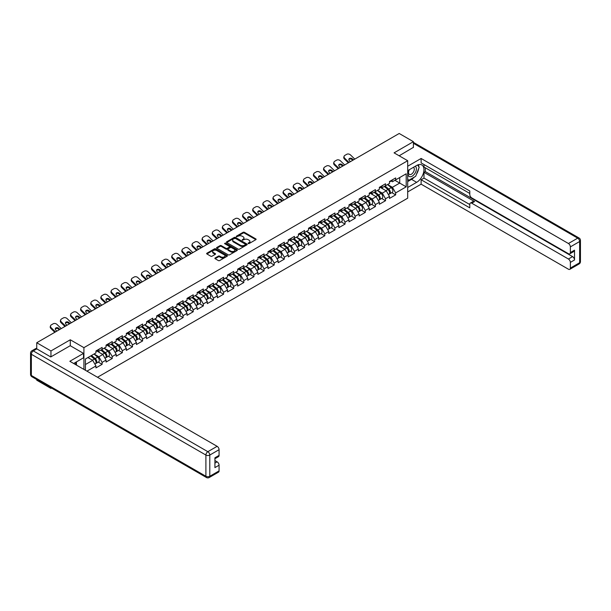 <?xml version="1.0" encoding="UTF-8"?>
<svg xmlns="http://www.w3.org/2000/svg" width="611" height="611" viewBox="0 0 611 611"><rect width="100%" height="100%" fill="white"/><g stroke="black" fill="none" stroke-linecap="round" stroke-linejoin="round"><path stroke-width="0.92" d="M248.188 243.575L249.082 243.575L255.849 239.665A0.901 0.519 0 0 0 255.849 238.932L244.385 232.31A0.901 0.519 0 0 0 243.109 232.31L236.342 236.22L236.342 236.732L238.114 236.228A2.879 1.665 0 0 1 242.185 236.228L243.147 236.778A2.879 1.665 0 0 1 243.988 237.962A2.879 1.665 0 0 1 243.147 239.138L242.269 240.154L244.033 239.649A2.879 1.665 0 0 1 248.112 239.649L249.067 240.199A2.879 1.665 0 0 1 249.914 241.376A2.879 1.665 0 0 1 249.067 242.552L248.188 243.575L248.188 243.063M215.148 257.979A0.901 0.519 0 0 0 215.148 258.713L218.371 260.569A0.901 0.519 0 0 0 219.639 260.569L227.155 256.23A0.901 0.519 0 0 0 227.155 255.497L215.691 248.876A0.901 0.519 0 0 0 214.423 248.876L206.908 253.221A0.901 0.519 0 0 0 206.908 253.955L210.787 256.2A0.901 0.519 0 0 0 212.063 256.2L215.278 254.336A0.901 0.519 0 0 0 215.278 253.603L213.354 252.488A2.406 1.39 0 0 1 212.651 251.511A2.406 1.39 0 0 1 214.133 250.22A2.406 1.39 0 0 1 216.76 250.525L224.306 254.879A2.406 1.39 0 0 1 225.016 255.864A2.406 1.39 0 0 1 223.527 257.147A2.406 1.39 0 0 1 220.899 256.849L219.639 256.124A0.901 0.519 0 0 0 218.371 256.124L215.148 257.979L215.148 258.713L218.371 256.872L218.371 256.124M70.288 339.785L50.95 350.951L36.744 342.74L399.197 133.481L413.403 141.683L394.072 152.849L407.697 160.716L83.913 347.651L70.288 339.785L70.288 345.742M238.175 249.135A0.901 0.519 0 0 0 239.451 249.135L246.966 244.797A0.901 0.519 0 0 0 246.966 244.064L235.502 237.442A0.901 0.519 0 0 0 234.227 237.442L226.712 241.78A0.901 0.519 0 0 0 226.712 242.521L238.175 249.135M224.764 243.713L237.053 250.525L229.545 254.856A0.901 0.519 0 0 1 228.27 254.856L216.806 248.234L216.806 247.501A0.901 0.519 0 0 0 216.806 248.234M216.806 247.501L220.021 245.645A0.901 0.519 0 0 1 221.297 245.645L225.948 248.326A0.901 0.519 0 0 0 227.223 248.326L229.354 247.096A0.901 0.519 0 0 0 229.354 246.363L224.512 243.568L225.406 243.048L237.06 249.777A0.901 0.519 0 0 1 237.06 250.518L237.06 249.777M83.913 369.418L83.913 347.651M97.508 377.262L407.697 198.178L407.697 160.716M98.264 362.117L102.113 364.339L102.113 362.392L98.867 356.771L94.071 353.998M102.113 364.339L95.95 367.898L95.95 365.951L86.93 371.16M85.41 370.281L85.41 359.001L95.95 352.914L95.95 350.966L102.113 347.407L102.113 349.355L106.07 347.071L106.07 345.123L112.233 341.564L112.233 343.512L116.197 341.228L116.197 339.281L122.36 335.722L122.36 337.669L126.317 335.386L126.317 333.438L132.48 329.879L132.48 331.826L136.436 329.535L136.436 327.588L142.6 324.029L142.6 325.976L146.564 323.693L146.564 321.745L152.727 318.186L152.727 320.133L156.683 317.85L156.683 315.902L162.847 312.343L162.847 314.291L166.803 312.007L166.803 310.06L172.966 306.501L172.966 308.448L176.93 306.164L176.93 304.217L183.094 300.658L183.094 302.605L187.05 300.322L187.05 298.367L193.213 294.815L193.213 296.763L197.17 294.471L197.17 292.524L203.333 288.965L203.333 290.912L207.297 288.629L207.297 286.681L213.46 283.122L213.46 285.07L217.417 282.786L217.417 280.839L223.58 277.279L223.58 279.227L227.536 276.943L227.536 274.996L233.7 271.437L233.7 273.384L237.664 271.101L237.664 269.153A3.024 1.749 60 0 1 237.664 269.252M239.329 268.687L240.581 269.413L243.827 267.542L243.827 265.594L237.664 269.153M243.827 267.542L247.783 265.25L247.783 263.303A3.024 1.749 60 0 1 247.783 263.41M249.448 262.845L250.701 263.57L253.947 261.699L253.947 259.744L247.783 263.303M253.947 261.699L257.903 259.408L257.903 257.46L264.067 253.901L264.067 255.849L268.03 253.565L268.03 251.617L274.194 248.058L274.194 250.006L278.15 247.722L278.15 245.775L284.314 242.216L284.314 244.163L288.27 241.88L288.27 239.932L294.433 236.373L294.433 238.321L298.397 236.037L298.397 234.089L304.561 230.53L304.561 232.478L308.517 230.187L308.517 228.239L314.68 224.68L314.68 226.628L318.637 224.344L318.637 222.396L324.8 218.837L324.8 220.785L328.764 218.501L328.764 216.554L334.927 212.995L334.927 214.942L338.884 212.659L338.884 210.711L345.047 207.152L345.047 209.099L349.003 206.816L349.003 204.868L355.167 201.309L355.167 203.257L359.131 200.973L359.131 199.026L365.294 195.467L365.294 197.414L369.25 195.123L369.25 193.175L375.414 189.616L375.414 191.564L379.37 189.28L379.37 187.333L385.533 183.774L385.533 185.721L389.497 183.437L389.497 181.49L395.661 177.931L395.661 179.878L406.2 173.791L406.2 186.829L395.661 192.916L392.415 187.294L387.611 184.522M391.811 192.641L395.661 194.863L395.661 192.916M395.661 194.863L389.497 198.422L389.497 196.475L385.533 198.758L382.295 193.137L377.491 190.365M381.684 198.483L385.533 200.706L385.533 198.758M385.533 200.706L379.37 204.265L379.37 202.317L375.414 204.601L372.168 198.987L367.371 196.215M371.564 204.326L375.414 206.549L375.414 204.601M375.414 206.549L369.25 210.108L369.25 208.16L365.294 210.451L362.048 204.83L357.244 202.058M361.445 210.176L365.294 212.399L365.294 210.451M365.294 212.399L359.131 215.958L359.131 214.01L355.167 216.294L351.928 210.673L347.124 207.9M351.317 216.019L355.167 218.242L355.167 216.294M355.167 218.242L349.003 221.801L349.003 219.853L345.047 222.137L341.801 216.515L337.005 213.743M341.198 221.862L345.047 224.084L345.047 222.137M345.047 224.084L338.884 227.643L338.884 225.696L334.927 227.979L331.681 222.358L326.877 219.586M331.078 227.704L334.927 229.927L334.927 227.979M334.927 229.927L328.764 233.486L328.764 231.538L324.8 233.822L321.562 228.209L316.758 225.436M320.951 233.547L324.8 235.77L324.8 233.822M324.8 235.77L318.637 239.329L318.637 237.381L314.68 239.665L311.434 234.051L306.638 231.279M310.831 239.39L314.68 241.612L314.68 239.665M314.68 241.612L308.517 245.171L308.517 243.224L304.561 245.515L301.315 239.894L296.511 237.121M300.711 245.24L304.561 247.463L304.561 245.515M304.561 247.463L298.397 251.022L298.397 249.074L294.433 251.358L291.195 245.737L286.391 242.964M290.584 251.083L294.433 253.305L294.433 251.358M294.433 253.305L288.27 256.864L288.27 254.917L284.314 257.2L281.068 251.579L276.271 248.807M280.464 256.925L284.314 259.148L284.314 257.2M284.314 259.148L278.15 262.707L278.15 260.76L274.194 263.043L270.948 257.422L266.144 254.65M270.345 262.768L274.194 264.991L274.194 263.043M274.194 264.991L268.03 268.55L268.03 266.602L264.067 268.886L260.828 263.272L256.024 260.5M260.217 268.611L264.067 270.833L264.067 268.886M264.067 270.833L257.903 274.392L257.903 272.445L253.947 274.729L250.701 269.115L245.905 266.343M250.098 274.461L253.947 276.684L253.947 274.729M253.947 276.684L247.783 280.243L247.783 278.288L243.827 280.579L240.581 274.958L235.777 272.185M239.978 280.304L243.827 282.526L243.827 280.579M243.827 282.526L237.664 286.085L237.664 284.138L233.7 286.422L230.462 280.8L225.658 278.028M229.851 286.147L233.7 288.369L233.7 286.422M233.7 288.369L227.536 291.928L227.536 289.981L223.58 292.264L220.334 286.643L215.538 283.871M219.731 291.989L223.58 294.212L223.58 292.264M223.58 294.212L217.417 297.771L217.417 295.823L213.46 298.107L210.215 292.486L205.411 289.713M209.611 297.832L213.46 300.054L213.46 298.107M213.46 300.054L207.297 303.614L207.297 301.666L203.333 303.95L200.095 298.336L195.291 295.564M199.484 303.675L203.333 305.897L203.333 303.95M203.333 305.897L197.17 309.456L197.17 307.509L193.213 309.8L189.968 304.179L185.171 301.406M189.364 309.525L193.213 311.747L193.213 309.8M193.213 311.747L187.05 315.307L187.05 313.351L183.094 315.643L179.848 310.021L175.044 307.249M179.244 315.368L183.094 317.59L183.094 315.643M183.094 317.59L176.93 321.149L176.93 319.202L172.966 321.485L169.728 315.864L164.924 313.092M169.117 321.21L172.966 323.433L172.966 321.485M172.966 323.433L166.803 326.992L166.803 325.044L162.847 327.328L159.601 321.707L154.804 318.934M158.997 327.053L162.847 329.276L162.847 327.328M162.847 329.276L156.683 332.835L156.683 330.887L152.727 333.171L149.481 327.549L144.677 324.777M148.878 332.896L152.727 335.118L152.727 333.171M152.727 335.118L146.564 338.677L146.564 336.73L142.6 339.013L139.361 333.4L134.557 330.627M138.75 338.738L142.6 340.961L142.6 339.013M142.6 340.961L136.436 344.52L136.436 342.572L132.48 344.864L129.234 339.242L124.438 336.47M128.631 344.589L132.48 346.811L132.48 344.864M132.48 346.811L126.317 350.37L126.317 348.423L122.36 350.706L119.114 345.085L114.31 342.313M118.511 350.431L122.36 352.654L122.36 350.706M122.36 352.654L116.197 356.213L116.197 354.265L112.233 356.549L108.995 350.928L104.191 348.155M108.384 356.274L112.233 358.497L112.233 356.549M112.233 358.497L106.07 362.056L106.07 360.108L102.113 362.392M97.615 350.508L98.867 351.226L102.113 349.355M98.867 356.771L102.831 354.487L96.775 350.989M106.07 360.108L102.831 354.487M107.735 344.657L108.995 345.383L112.233 343.512M108.995 350.928L112.951 348.644L106.894 345.146M116.197 354.265L112.951 348.644M117.862 338.815L119.114 339.54L122.36 337.669M119.114 345.085L123.071 342.802L117.014 339.304M126.317 348.423L123.071 342.802M127.982 332.972L129.234 333.698L132.48 331.826M129.234 339.242L133.198 336.959L127.141 333.461M136.436 342.572L133.198 336.959M138.101 327.129L139.361 327.855L142.6 325.976M139.361 333.4L143.318 331.109L137.261 327.618M146.564 336.73L143.318 331.109M148.229 321.287L149.481 322.012L152.727 320.133M149.481 327.549L153.437 325.266L147.381 321.768M156.683 330.887L153.437 325.266M158.348 315.444L159.601 316.162L162.847 314.291M159.601 321.707L163.565 319.423L157.508 315.925M166.803 325.044L163.565 319.423M168.468 309.594L169.728 310.319L172.966 308.448M169.728 315.864L173.684 313.58L167.628 310.083M176.93 319.202L173.684 313.58M178.595 303.751L179.848 304.477L183.094 302.605M179.848 310.021L183.804 307.738L177.748 304.24M187.05 313.351L183.804 307.738M188.715 297.908L189.968 298.634L193.213 296.763M189.968 304.179L193.931 301.895L187.875 298.397M197.17 307.509L193.931 301.895M198.835 292.066L200.095 292.791L203.333 290.912M200.095 298.336L204.051 296.045L197.995 292.554M207.297 301.666L204.051 296.045M208.962 286.223L210.215 286.941L213.46 285.07M210.215 292.486L214.171 290.202L208.114 286.704M217.417 295.823L214.171 290.202M219.082 280.373L220.334 281.098L223.58 279.227M220.334 286.643L224.298 284.359L218.242 280.861M227.536 289.981L224.298 284.359M229.201 274.53L230.462 275.255L233.7 273.384M230.462 280.8L234.418 278.517L228.361 275.019M237.664 284.138L234.418 278.517M240.581 274.958L244.537 272.674L238.481 269.176M247.783 278.288L244.537 272.674M250.701 269.115L254.665 266.831L248.608 263.333M257.903 272.445L254.665 266.831M259.568 257.002L260.828 257.727L264.067 255.849M260.828 263.272L264.784 260.981L258.728 257.491M268.03 266.602L264.784 260.981M269.695 251.159L270.948 251.877L274.194 250.006M270.948 257.422L274.904 255.138L268.848 251.64M278.15 260.76L274.904 255.138M279.815 245.309L281.068 246.034L284.314 244.163M281.068 251.579L285.031 249.296L278.975 245.798M288.27 254.917L285.031 249.296M289.935 239.466L291.195 240.192L294.433 238.321M291.195 245.737L295.151 243.453L289.095 239.955M298.397 249.074L295.151 243.453M300.062 233.623L301.315 234.349L304.561 232.478M301.315 239.894L305.271 237.61L299.214 234.112M308.517 243.224L305.271 237.61M310.182 227.781L311.434 228.506L314.68 226.628M311.434 234.051L315.398 231.76L309.342 228.27M318.637 237.381L315.398 231.76M320.301 221.938L321.562 222.664L324.8 220.785M321.562 228.209L325.518 225.917L319.461 222.427M328.764 231.538L325.518 225.917M330.429 216.095L331.681 216.813L334.927 214.942M331.681 222.358L335.638 220.075L329.581 216.577M338.884 225.696L335.638 220.075M340.548 210.245L341.801 210.971L345.047 209.099M341.801 216.515L345.765 214.232L339.708 210.734M349.003 219.853L345.765 214.232M350.668 204.402L351.928 205.128L355.167 203.257M351.928 210.673L355.885 208.389L349.828 204.891M359.131 214.01L355.885 208.389M360.796 198.56L362.048 199.285L365.294 197.414M362.048 204.83L366.004 202.547L359.948 199.049M369.25 208.16L366.004 202.547M370.915 192.717L372.168 193.443L375.414 191.564M372.168 198.987L376.132 196.696L370.075 193.206M379.37 202.317L376.132 196.696M381.035 186.874L382.295 187.6L385.533 185.721M382.295 193.137L386.251 190.853L380.195 187.356M389.497 196.475L386.251 190.853M391.162 181.032L392.415 181.75L395.661 179.878M392.415 187.294L399.716 183.079L399.716 177.541L406.2 173.791M394.912 180.314L406.2 186.829M413.403 147.572L413.403 141.683M50.95 387.733L50.95 388.413L36.744 380.202L36.744 379.523M50.95 350.951L50.95 356.832M36.744 342.74L36.744 348.85M50.95 388.413L51.538 388.069M85.41 364.546L92.704 360.33L87.908 357.557M95.95 365.951L92.704 360.33M248.44 243.667L249.067 243.3A2.879 1.665 0 0 0 249.914 242.124L249.914 241.376M243.988 237.962L243.988 238.71A2.879 1.665 0 0 1 243.147 239.886L242.521 240.245M255.849 238.932L255.849 239.665L244.385 233.066A0.901 0.519 0 0 0 243.109 233.066L236.594 236.824M246.951 244.805L235.502 238.191A0.901 0.519 0 0 0 234.227 238.191L226.727 242.521L226.712 241.78M245.37 244.69L245.37 244.171L235.311 238.359L233.494 238.893A2.879 1.665 0 0 0 232.654 240.07A2.879 1.665 0 0 0 233.494 241.246L240.375 245.217A2.879 1.665 0 0 0 244.446 245.217L245.37 244.69L245.37 245.439L245.561 244.431M232.654 240.07L232.654 240.818A2.879 1.665 0 0 0 233.494 242.002L233.494 241.246M245.37 245.439L244.446 245.966A2.879 1.665 0 0 1 240.375 245.966L233.494 242.002M216.821 248.242L220.021 246.393L220.021 245.645M229.621 246.729L229.621 247.478A0.901 0.519 0 0 1 229.354 247.845L227.223 249.074A0.901 0.519 0 0 1 225.948 249.074L221.297 246.393A0.901 0.519 0 0 0 220.021 246.393M230.775 251.113A2.406 1.39 0 0 0 233.394 251.411A2.406 1.39 0 0 0 234.884 250.128A2.406 1.39 0 0 0 234.181 249.143L231.523 247.608A0.901 0.519 0 0 0 230.248 247.608L228.117 248.845A0.901 0.519 0 0 0 228.117 249.578L230.775 251.113L230.775 251.862A2.406 1.39 0 0 0 233.394 252.16A2.406 1.39 0 0 0 234.884 250.877L234.884 250.128M227.85 249.212L227.85 249.96A0.901 0.519 0 0 0 228.117 250.327L228.117 249.578M230.775 251.862L228.117 250.327M225.016 255.864L225.016 256.612A2.406 1.39 0 0 1 223.527 257.903A2.406 1.39 0 0 1 220.899 257.598L219.639 256.872A0.901 0.519 0 0 0 218.371 256.872M212.651 251.511L212.651 252.259A2.406 1.39 0 0 0 213.354 253.244L213.354 252.488M215.278 253.603L215.278 254.336L213.354 253.244M227.155 255.497L227.155 256.23L215.691 249.632A0.901 0.519 0 0 0 214.423 249.632L206.915 253.962L206.908 253.221M388.726 190.113L388.268 189.845M389.306 193.97A3.024 1.749 -120 0 0 389.742 193.832A3.024 1.749 -120 0 0 390.292 191.717A3.024 1.749 -120 0 0 388.711 189.082L385.06 185.996M389.742 193.832L392.239 192.389A3.024 1.749 -120 0 0 392.789 190.273A3.024 1.749 -120 0 0 391.208 187.638L387.557 184.56M384.357 186.408L388.52 189.922A1.833 1.062 60 0 1 389.513 192.182M388.413 194.604L388.963 194.283A3.024 1.749 -120 0 0 389.513 192.167A3.024 1.749 -120 0 0 387.932 189.532L384.281 186.447M383.227 189.112L380.76 187.035M348.354 162.832L344.489 159.066A2.75 2.016 -160.3 0 1 343.84 157.012L344.115 156.248A2.75 2.016 19.7 0 0 344.764 158.302L349.018 162.45M352.738 160.303L352.119 159.708A2.108 1.55 19.7 0 0 349.217 159.196A2.108 1.55 19.7 0 0 348.85 159.502M354.792 159.12L350.538 154.973A2.75 2.016 19.7 0 0 346.75 154.3L344.871 155.385A2.75 2.016 19.7 0 0 344.115 156.248M353.402 159.922L352.394 158.944A2.108 1.55 -160.3 0 0 349.492 158.432A2.108 1.55 -160.3 0 0 348.919 159.089A2.108 1.55 -160.3 0 0 349.408 160.67L350.416 161.648M390.307 181.024A3.024 1.749 60 0 1 389.742 181.849A3.024 1.749 60 0 1 389.497 181.948M392.804 179.581A3.024 1.749 60 0 1 392.239 180.405L389.742 181.849M409.042 169.866A5.965 3.445 120 0 0 408.896 176.274A5.965 3.445 120 0 0 414.281 174.318A5.965 3.445 120 0 0 415.304 166.253M409.378 169.675A4.086 2.36 120 0 0 409.362 174.41A4.086 2.36 120 0 0 412.845 172.928A4.086 2.36 120 0 0 413.448 167.338A4.086 2.36 120 0 0 413.433 167.33M417.58 165.008L419.177 167.277L415.679 176.304L408.667 180.344L407.697 178.962M407.697 179.787L408.667 180.344M75.206 362.606L76.711 365.256M407.697 170.645L416.649 165.474A10.326 5.957 120 0 1 421.811 164.962A10.326 5.957 120 0 1 423.392 173.234A10.326 5.957 120 0 1 416.649 182.33L407.697 187.501M407.697 191.923L421.124 184.171L421.124 179.749L469.79 207.847L469.79 204.326A2.75 1.589 -120 0 1 470.363 203.066A2.75 1.589 -120 0 1 471.738 203.196L568.421 259.018L572.568 256.62A2.75 1.589 60 0 1 574.516 259.988L574.516 250.174A2.75 1.589 60 0 1 573.95 251.434L569.796 253.832A2.75 1.589 -120 0 0 570.369 252.572L570.369 246.882A2.75 1.589 -120 0 0 568.421 243.506L577.701 238.153L413.403 143.295M425.279 167.758L425.279 171.584L423.981 172.333L423.981 178.099L421.124 179.749M423.981 164.542L423.981 167.009L469.79 193.458M569.796 253.832A2.75 1.589 -120 0 1 568.421 253.695L471.738 197.88A2.75 1.589 -120 0 1 469.79 194.504L469.79 190.983L421.124 162.893L421.124 158.47L568.421 243.506M407.697 166.223L421.124 158.47M421.124 184.171L568.421 269.207A2.75 1.589 -120 0 0 569.796 269.344A2.75 1.589 -120 0 0 570.369 268.084L570.369 262.386A2.75 1.589 -120 0 0 568.421 259.018M413.403 147.343L399.166 155.79M423.981 172.333L474.594 201.554L471.738 203.196M425.279 171.584L572.568 256.62M423.981 178.099L469.79 204.548M470.363 203.066L473.22 201.416A2.75 1.589 60 0 1 474.594 201.554M407.697 181.582L411.524 179.374A10.326 5.957 120 0 0 414.388 177.045M416.435 174.349A10.326 5.957 120 0 0 418.657 168.621M418.825 166.772A10.326 5.957 120 0 0 418.566 164.665M407.697 180.382L408.217 180.085M36.805 348.889L33.3 350.913A2.75 1.589 -120 0 0 31.925 350.775L35.43 348.751A2.75 1.589 60 0 1 36.805 348.889L50.759 356.939L70.227 345.704L83.524 353.379L83.524 357.802L74.313 363.125A10.326 5.957 120 0 0 73.687 363.514M83.524 353.379L69.837 361.284L217.126 446.328A2.75 1.589 60 0 1 219.074 449.696L219.074 455.394A2.75 1.589 60 0 1 218.501 456.654L214.919 458.716M76.451 364.37L76.451 361.888M214.919 463.107L217.126 461.832A2.75 1.589 60 0 1 219.074 465.208L219.074 470.898A2.75 1.589 60 0 1 218.501 472.158L209.222 477.519A2.75 1.589 -120 0 0 209.794 476.259L219.074 470.898M219.074 455.394L214.919 457.792L214.919 467.606L219.074 465.208M217.126 461.832L214.919 460.564M378.599 195.955L378.148 195.696M379.179 199.812A3.024 1.749 -120 0 0 379.622 199.675A3.024 1.749 -120 0 0 380.164 197.559A3.024 1.749 -120 0 0 378.591 194.924L374.94 191.846M379.622 199.675L382.119 198.239A3.024 1.749 -120 0 0 382.662 196.123A3.024 1.749 -120 0 0 381.088 193.481L377.438 190.403M374.23 192.251L378.4 195.764A1.833 1.062 60 0 1 379.393 198.025M378.293 200.446L378.843 200.125A3.024 1.749 -120 0 0 379.385 198.01A3.024 1.749 -120 0 0 377.812 195.375L374.161 192.289M373.107 194.955L370.64 192.877M368.479 201.798L368.021 201.538M369.059 205.655A3.024 1.749 -120 0 0 369.502 205.525A3.024 1.749 -120 0 0 370.045 203.41A3.024 1.749 -120 0 0 368.464 200.767L364.813 197.689M369.502 205.525L372 204.082A3.024 1.749 -120 0 0 372.542 201.966A3.024 1.749 -120 0 0 370.961 199.323L367.31 196.246M364.11 198.094L368.28 201.607A1.833 1.062 60 0 1 369.265 203.868M368.166 206.289L368.723 205.968A3.024 1.749 -120 0 0 369.265 203.853A3.024 1.749 -120 0 0 367.685 201.218L364.034 198.14M362.98 200.798L360.521 198.72M358.359 207.641L357.901 207.381M358.94 211.505A3.024 1.749 -120 0 0 359.375 211.368A3.024 1.749 -120 0 0 359.925 209.252A3.024 1.749 -120 0 0 358.344 206.61L354.693 203.532M359.375 211.368L361.872 209.924A3.024 1.749 -120 0 0 362.422 207.809A3.024 1.749 -120 0 0 360.841 205.166L357.191 202.088M353.99 203.937L358.153 207.45A1.833 1.062 60 0 1 359.146 209.71M358.046 212.132L358.596 211.818A3.024 1.749 -120 0 0 359.146 209.703A3.024 1.749 -120 0 0 357.565 207.06L353.914 203.982M352.86 206.64L350.393 204.563M348.232 213.483L347.781 213.224M348.812 217.348A3.024 1.749 -120 0 0 349.255 217.21A3.024 1.749 -120 0 0 349.798 215.095A3.024 1.749 -120 0 0 348.224 212.452L344.573 209.374M349.255 217.21L351.753 215.767A3.024 1.749 -120 0 0 352.295 213.651A3.024 1.749 -120 0 0 350.722 211.016L347.071 207.931M343.863 209.779L348.033 213.292A1.833 1.062 60 0 1 349.026 215.553M347.926 217.974L348.476 217.661A3.024 1.749 -120 0 0 349.018 215.546A3.024 1.749 -120 0 0 347.445 212.903L343.794 209.825M342.74 212.483L340.274 210.405M338.112 219.334L337.654 219.066M338.693 223.191A3.024 1.749 -120 0 0 339.136 223.053A3.024 1.749 -120 0 0 339.678 220.938A3.024 1.749 -120 0 0 338.097 218.303L334.446 215.217M339.136 223.053L341.633 221.61A3.024 1.749 -120 0 0 342.175 219.494A3.024 1.749 -120 0 0 340.594 216.859L336.944 213.774M333.743 215.622L337.914 219.143A1.833 1.062 60 0 1 338.899 221.403M337.799 223.825L338.357 223.504A3.024 1.749 -120 0 0 338.899 221.388A3.024 1.749 -120 0 0 337.318 218.753L333.667 215.668M332.613 218.333L330.154 216.248M338.234 168.682L334.37 164.909A2.75 2.016 -160.3 0 1 333.721 162.854L333.996 162.091A2.75 2.016 19.7 0 0 334.637 164.145L338.899 168.292M342.611 166.146L342 165.55A2.108 1.55 19.7 0 0 339.097 165.039A2.108 1.55 19.7 0 0 338.723 165.344M344.673 164.962L340.419 160.815A2.75 2.016 19.7 0 0 336.63 160.143L334.744 161.235A2.75 2.016 19.7 0 0 333.996 162.091M343.275 165.764L342.275 164.787A2.108 1.55 -160.3 0 0 339.372 164.275A2.108 1.55 -160.3 0 0 338.792 164.932A2.108 1.55 -160.3 0 0 339.288 166.513L340.296 167.49M380.187 186.867A3.024 1.749 60 0 1 379.622 187.692A3.024 1.749 60 0 1 379.37 187.791M382.685 185.423A3.024 1.749 60 0 1 382.119 186.248L379.622 187.692M328.115 174.525L324.242 170.752A2.75 2.016 -160.3 0 1 323.601 168.705L323.876 167.941A2.75 2.016 19.7 0 0 324.517 169.995L328.779 174.143M332.491 171.996L331.88 171.393A2.108 1.55 19.7 0 0 328.97 170.881A2.108 1.55 19.7 0 0 328.603 171.187M334.553 170.805L330.291 166.658A2.75 2.016 19.7 0 0 326.503 165.986L324.624 167.078A2.75 2.016 19.7 0 0 323.876 167.941M333.155 171.607L332.147 170.629A2.108 1.55 -160.3 0 0 329.245 170.118A2.108 1.55 -160.3 0 0 328.672 170.782A2.108 1.55 -160.3 0 0 329.169 172.355L330.169 173.333M370.06 192.709A3.024 1.749 60 0 1 369.502 193.534A3.024 1.749 60 0 1 369.25 193.634M372.565 191.266A3.024 1.749 60 0 1 372 192.091L369.502 193.534M317.987 180.367L314.123 176.602A2.75 2.016 -160.3 0 1 313.474 174.547L313.749 173.784A2.75 2.016 19.7 0 0 314.398 175.838L318.652 179.985M322.371 177.839L321.753 177.236A2.108 1.55 19.7 0 0 318.85 176.724A2.108 1.55 19.7 0 0 318.484 177.03M324.426 176.648L320.172 172.501A2.75 2.016 19.7 0 0 316.383 171.836L314.505 172.921A2.75 2.016 19.7 0 0 313.749 173.784M323.036 177.457L322.028 176.472A2.108 1.55 -160.3 0 0 319.125 175.96A2.108 1.55 -160.3 0 0 318.552 176.625A2.108 1.55 -160.3 0 0 319.041 178.198L320.049 179.176M359.94 198.552A3.024 1.749 60 0 1 359.375 199.377A3.024 1.749 60 0 1 359.131 199.484M362.438 197.109A3.024 1.749 60 0 1 361.872 197.933L359.375 199.377M307.868 186.21L304.003 182.445A2.75 2.016 -160.3 0 1 303.354 180.39L303.629 179.626A2.75 2.016 19.7 0 0 304.27 181.681L308.532 185.828M312.244 183.682L311.633 183.079A2.108 1.55 19.7 0 0 308.731 182.567A2.108 1.55 19.7 0 0 308.356 182.872M314.306 182.49L310.052 178.343A2.75 2.016 19.7 0 0 306.264 177.679L304.377 178.763A2.75 2.016 19.7 0 0 303.629 179.626M312.908 183.3L311.908 182.322A2.108 1.55 -160.3 0 0 309.006 181.803A2.108 1.55 -160.3 0 0 308.425 182.468A2.108 1.55 -160.3 0 0 308.922 184.041L309.93 185.018M349.82 204.395A3.024 1.749 60 0 1 349.255 205.22A3.024 1.749 60 0 1 349.003 205.327M352.318 202.951A3.024 1.749 60 0 1 351.753 203.776L349.255 205.22M297.748 192.053L293.876 188.287A2.75 2.016 -160.3 0 1 293.234 186.233L293.509 185.469A2.75 2.016 19.7 0 0 294.151 187.524L298.412 191.671M302.124 189.525L301.513 188.929A2.108 1.55 19.7 0 0 298.603 188.409A2.108 1.55 19.7 0 0 298.237 188.715M304.186 188.341L299.925 184.194A2.75 2.016 19.7 0 0 296.136 183.521L294.258 184.606A2.75 2.016 19.7 0 0 293.509 185.469M302.789 189.143L301.781 188.165A2.108 1.55 -160.3 0 0 298.878 187.653A2.108 1.55 -160.3 0 0 298.305 188.31A2.108 1.55 -160.3 0 0 298.802 189.884L299.802 190.869M339.693 210.237A3.024 1.749 60 0 1 339.136 211.062A3.024 1.749 60 0 1 338.884 211.169M342.198 208.802A3.024 1.749 60 0 1 341.633 209.626L339.136 211.062M327.992 225.176L327.534 224.909M328.573 229.033A3.024 1.749 -120 0 0 329.008 228.896A3.024 1.749 -120 0 0 329.558 226.78A3.024 1.749 -120 0 0 327.977 224.145L324.326 221.06M329.008 228.896L331.506 227.452A3.024 1.749 -120 0 0 332.056 225.337A3.024 1.749 -120 0 0 330.475 222.702L326.824 219.624M323.624 221.472L327.786 224.985A1.833 1.062 60 0 1 328.779 227.246M327.679 229.667L328.229 229.346A3.024 1.749 -120 0 0 328.779 227.231A3.024 1.749 -120 0 0 327.198 224.596L323.547 221.51M322.493 224.176L320.027 222.099M287.621 197.895L283.756 194.13A2.75 2.016 -160.3 0 1 283.107 192.075L283.382 191.312A2.75 2.016 19.7 0 0 284.031 193.366L288.285 197.513M292.005 195.367L291.386 194.772A2.108 1.55 19.7 0 0 288.484 194.26A2.108 1.55 19.7 0 0 288.117 194.565M294.059 194.183L289.805 190.036A2.75 2.016 19.7 0 0 286.017 189.364L284.138 190.449A2.75 2.016 19.7 0 0 283.382 191.312M292.669 194.985L291.661 194.008A2.108 1.55 -160.3 0 0 288.759 193.496A2.108 1.55 -160.3 0 0 288.186 194.153A2.108 1.55 -160.3 0 0 288.675 195.734L289.683 196.711M329.573 216.088A3.024 1.749 60 0 1 329.008 216.913A3.024 1.749 60 0 1 328.764 217.012M332.071 214.644A3.024 1.749 60 0 1 331.506 215.469L329.008 216.913M317.865 231.019L317.415 230.759M318.446 234.876A3.024 1.749 -120 0 0 318.889 234.739A3.024 1.749 -120 0 0 319.431 232.623A3.024 1.749 -120 0 0 317.857 229.988L314.207 226.91M318.889 234.739L321.386 233.303A3.024 1.749 -120 0 0 321.928 231.187A3.024 1.749 -120 0 0 320.355 228.545L316.704 225.467M313.496 227.315L317.667 230.828A1.833 1.062 60 0 1 318.659 233.089M317.56 235.51L318.11 235.189A3.024 1.749 -120 0 0 318.652 233.074A3.024 1.749 -120 0 0 317.078 230.439L313.428 227.353M312.374 230.019L309.907 227.941M277.501 203.746L273.636 199.973A2.75 2.016 -160.3 0 1 272.987 197.918L273.262 197.162A2.75 2.016 19.7 0 0 273.904 199.209L278.165 203.356M281.877 201.218L281.266 200.614A2.108 1.55 19.7 0 0 278.364 200.103A2.108 1.55 19.7 0 0 277.99 200.408M283.939 200.026L279.685 195.879A2.75 2.016 19.7 0 0 275.897 195.207L274.011 196.299A2.75 2.016 19.7 0 0 273.262 197.162M282.542 200.828L281.541 199.85A2.108 1.55 -160.3 0 0 278.639 199.339A2.108 1.55 -160.3 0 0 278.058 200.003A2.108 1.55 -160.3 0 0 278.555 201.577L279.563 202.554M319.454 221.93A3.024 1.749 60 0 1 318.889 222.755A3.024 1.749 60 0 1 318.637 222.855M321.951 220.487A3.024 1.749 60 0 1 321.386 221.312L318.889 222.755M307.745 236.862L307.287 236.602M308.326 240.726A3.024 1.749 -120 0 0 308.769 240.589A3.024 1.749 -120 0 0 309.311 238.473A3.024 1.749 -120 0 0 307.73 235.831L304.079 232.753M308.769 240.589L311.266 239.145A3.024 1.749 -120 0 0 311.809 237.03A3.024 1.749 -120 0 0 310.228 234.387L306.577 231.309M303.377 233.158L307.547 236.671A1.833 1.062 60 0 1 308.532 238.932M307.432 241.353L307.99 241.032A3.024 1.749 -120 0 0 308.532 238.916A3.024 1.749 -120 0 0 306.951 236.281L303.3 233.203M302.246 235.861L299.787 233.784M267.381 209.588L263.509 205.823A2.75 2.016 -160.3 0 1 262.867 203.769L263.142 203.005A2.75 2.016 19.7 0 0 263.784 205.059L268.046 209.206M271.758 207.06L271.147 206.457A2.108 1.55 19.7 0 0 268.237 205.945A2.108 1.55 19.7 0 0 267.87 206.251M273.82 205.869L269.558 201.722A2.75 2.016 19.7 0 0 265.77 201.05L263.891 202.142A2.75 2.016 19.7 0 0 263.142 203.005M272.422 206.671L271.414 205.693A2.108 1.55 -160.3 0 0 268.512 205.181A2.108 1.55 -160.3 0 0 267.939 205.846A2.108 1.55 -160.3 0 0 268.435 207.419L269.436 208.397M309.326 227.773A3.024 1.749 60 0 1 308.769 228.598A3.024 1.749 60 0 1 308.517 228.697M311.831 226.33A3.024 1.749 60 0 1 311.266 227.155L308.769 228.598M297.626 242.704L297.167 242.445M298.206 246.569A3.024 1.749 -120 0 0 298.642 246.432A3.024 1.749 -120 0 0 299.191 244.316A3.024 1.749 -120 0 0 297.61 241.673L293.96 238.595M298.642 246.432L301.139 244.988A3.024 1.749 -120 0 0 301.689 242.873A3.024 1.749 -120 0 0 300.108 240.238L296.457 237.152M293.257 239L297.42 242.514A1.833 1.062 60 0 1 298.412 244.774M297.313 247.195L297.863 246.882A3.024 1.749 -120 0 0 298.412 244.767A3.024 1.749 -120 0 0 296.831 242.124L293.181 239.046M292.127 241.704L289.66 239.627M257.254 215.431L253.389 211.666A2.75 2.016 -160.3 0 1 252.74 209.611L253.015 208.847A2.75 2.016 19.7 0 0 253.664 210.902L257.918 215.049M261.638 212.903L261.019 212.3A2.108 1.55 19.7 0 0 258.117 211.788A2.108 1.55 19.7 0 0 257.75 212.093M263.692 211.712L259.438 207.564A2.75 2.016 19.7 0 0 255.65 206.9L253.771 207.984A2.75 2.016 19.7 0 0 253.015 208.847M262.302 212.521L261.294 211.536A2.108 1.55 -160.3 0 0 258.392 211.024A2.108 1.55 -160.3 0 0 257.819 211.689A2.108 1.55 -160.3 0 0 258.308 213.262L259.316 214.24M299.207 233.616A3.024 1.749 60 0 1 298.642 234.441A3.024 1.749 60 0 1 298.397 234.548M301.704 232.172A3.024 1.749 60 0 1 301.139 232.997L298.642 234.441M287.498 248.547L287.048 248.287M288.079 252.412A3.024 1.749 -120 0 0 288.522 252.274A3.024 1.749 -120 0 0 289.064 250.159A3.024 1.749 -120 0 0 287.491 247.524L283.84 244.438M288.522 252.274L291.019 250.831A3.024 1.749 -120 0 0 291.562 248.715A3.024 1.749 -120 0 0 289.988 246.08L286.338 242.995M283.13 244.843L287.3 248.356A1.833 1.062 60 0 1 288.293 250.625M287.193 253.046L287.743 252.725A3.024 1.749 -120 0 0 288.285 250.609A3.024 1.749 -120 0 0 286.712 247.967L283.061 244.889M282.007 247.547L279.54 245.469M247.134 221.274L243.27 217.508A2.75 2.016 -160.3 0 1 242.62 215.454L242.895 214.69A2.75 2.016 19.7 0 0 243.537 216.745L247.799 220.892M251.511 218.746L250.9 218.15A2.108 1.55 19.7 0 0 247.997 217.631A2.108 1.55 19.7 0 0 247.623 217.936M253.573 217.554L249.319 213.407A2.75 2.016 19.7 0 0 245.53 212.743L243.644 213.827A2.75 2.016 19.7 0 0 242.895 214.69M252.175 218.364L251.174 217.386A2.108 1.55 -160.3 0 0 248.272 216.867A2.108 1.55 -160.3 0 0 247.692 217.531A2.108 1.55 -160.3 0 0 248.188 219.105L249.196 220.082M289.087 239.459A3.024 1.749 60 0 1 288.522 240.283A3.024 1.749 60 0 1 288.27 240.39M291.584 238.015A3.024 1.749 60 0 1 291.019 238.848L288.522 240.283M277.379 254.397L276.92 254.13M277.959 258.254A3.024 1.749 -120 0 0 278.402 258.117A3.024 1.749 -120 0 0 278.944 256.001A3.024 1.749 -120 0 0 277.363 253.366L273.713 250.281M278.402 258.117L280.9 256.673A3.024 1.749 -120 0 0 281.442 254.558A3.024 1.749 -120 0 0 279.861 251.923L276.21 248.837M273.01 250.686L277.18 254.207A1.833 1.062 60 0 1 278.165 256.467M277.066 258.888L277.623 258.568A3.024 1.749 -120 0 0 278.165 256.452A3.024 1.749 -120 0 0 276.584 253.817L272.934 250.731M271.88 253.397L269.42 251.312M237.015 227.116L233.142 223.351A2.75 2.016 -160.3 0 1 232.501 221.297L232.776 220.533A2.75 2.016 19.7 0 0 233.417 222.587L237.679 226.734M241.391 224.588L240.78 223.993A2.108 1.55 19.7 0 0 237.87 223.481A2.108 1.55 19.7 0 0 237.503 223.779M243.453 223.405L239.191 219.257A2.75 2.016 19.7 0 0 235.403 218.585L233.524 219.67A2.75 2.016 19.7 0 0 232.776 220.533M242.055 224.206L241.047 223.229A2.108 1.55 -160.3 0 0 238.145 222.717A2.108 1.55 -160.3 0 0 237.572 223.374A2.108 1.55 -160.3 0 0 238.069 224.947L239.069 225.933M278.96 245.301A3.024 1.749 60 0 1 278.402 246.134A3.024 1.749 60 0 1 278.15 246.233M281.465 243.865A3.024 1.749 60 0 1 280.9 244.69L278.402 246.134M267.259 260.24L266.801 259.973M267.839 264.097A3.024 1.749 -120 0 0 268.275 263.96A3.024 1.749 -120 0 0 268.825 261.844A3.024 1.749 -120 0 0 267.244 259.209L263.593 256.124M268.275 263.96L270.772 262.516A3.024 1.749 -120 0 0 271.322 260.401A3.024 1.749 -120 0 0 269.741 257.766L266.091 254.688M262.89 256.536L267.053 260.049A1.833 1.062 60 0 1 268.046 262.31M266.946 264.731L267.496 264.41A3.024 1.749 -120 0 0 268.046 262.295A3.024 1.749 -120 0 0 266.465 259.66L262.814 256.574M261.76 259.24L259.293 257.162M226.887 232.959L223.023 229.194A2.75 2.016 -160.3 0 1 222.373 227.139L222.648 226.375A2.75 2.016 19.7 0 0 223.298 228.43L227.552 232.577M231.271 230.431L230.653 229.835A2.108 1.55 19.7 0 0 227.75 229.324A2.108 1.55 19.7 0 0 227.384 229.629M233.326 229.247L229.072 225.1A2.75 2.016 19.7 0 0 225.283 224.428L223.405 225.512A2.75 2.016 19.7 0 0 222.648 226.375M231.936 230.049L230.927 229.072A2.108 1.55 -160.3 0 0 228.025 228.56A2.108 1.55 -160.3 0 0 227.452 229.217A2.108 1.55 -160.3 0 0 227.941 230.798L228.949 231.775M268.84 251.152A3.024 1.749 60 0 1 268.275 251.976A3.024 1.749 60 0 1 268.03 252.076M271.337 249.708A3.024 1.749 60 0 1 270.772 250.533L268.275 251.976M257.132 266.083L256.681 265.823M257.712 269.94A3.024 1.749 -120 0 0 258.155 269.802A3.024 1.749 -120 0 0 258.697 267.687A3.024 1.749 -120 0 0 257.124 265.052L253.473 261.974M258.155 269.802L260.653 268.366A3.024 1.749 -120 0 0 261.195 266.251A3.024 1.749 -120 0 0 259.622 263.608L255.971 260.53M252.763 262.379L256.933 265.892A1.833 1.062 60 0 1 257.926 268.153M256.826 270.574L257.376 270.253A3.024 1.749 -120 0 0 257.918 268.137A3.024 1.749 -120 0 0 256.345 265.502L252.694 262.425M251.64 265.082L249.173 263.005M216.768 238.809L212.903 235.036A2.75 2.016 -160.3 0 1 212.254 232.982L212.529 232.226A2.75 2.016 19.7 0 0 213.17 234.273L217.432 238.42M221.144 236.281L220.533 235.678A2.108 1.55 19.7 0 0 217.631 235.166A2.108 1.55 19.7 0 0 217.256 235.472M223.206 235.09L218.952 230.943A2.75 2.016 19.7 0 0 215.164 230.271L213.277 231.363A2.75 2.016 19.7 0 0 212.529 232.226M221.808 235.892L220.808 234.914A2.108 1.55 -160.3 0 0 217.906 234.403A2.108 1.55 -160.3 0 0 217.325 235.067A2.108 1.55 -160.3 0 0 217.822 236.64L218.83 237.618M258.72 256.994A3.024 1.749 60 0 1 258.155 257.819A3.024 1.749 60 0 1 257.903 257.918M261.218 255.551A3.024 1.749 60 0 1 260.653 256.376L258.155 257.819M247.012 271.926L246.554 271.666M247.592 275.79A3.024 1.749 -120 0 0 248.035 275.653A3.024 1.749 -120 0 0 248.578 273.537A3.024 1.749 -120 0 0 246.997 270.894L243.346 267.817M248.035 275.653L250.533 274.209A3.024 1.749 -120 0 0 251.075 272.094A3.024 1.749 -120 0 0 249.494 269.451L245.843 266.373M242.643 268.221L246.813 271.735A1.833 1.062 60 0 1 247.799 273.995M246.699 276.416L247.256 276.103A3.024 1.749 -120 0 0 247.799 273.98A3.024 1.749 -120 0 0 246.218 271.345L242.567 268.267M241.513 270.925L239.054 268.848M206.648 244.652L202.776 240.887A2.75 2.016 -160.3 0 1 202.134 238.832L202.409 238.069A2.75 2.016 19.7 0 0 203.051 240.123L207.312 244.27M211.024 242.124L210.413 241.521A2.108 1.55 19.7 0 0 207.503 241.009A2.108 1.55 19.7 0 0 207.137 241.314M213.086 240.933L208.825 236.785A2.75 2.016 19.7 0 0 205.036 236.121L203.157 237.205A2.75 2.016 19.7 0 0 202.409 238.069M211.689 241.742L210.68 240.757A2.108 1.55 -160.3 0 0 207.778 240.245A2.108 1.55 -160.3 0 0 207.205 240.91A2.108 1.55 -160.3 0 0 207.702 242.483L208.702 243.461M248.593 262.837A3.024 1.749 60 0 1 248.035 263.662A3.024 1.749 60 0 1 247.783 263.769M251.098 261.393A3.024 1.749 60 0 1 250.533 262.218L248.035 263.662M236.892 277.768L236.434 277.509M237.473 281.633A3.024 1.749 -120 0 0 237.908 281.495A3.024 1.749 -120 0 0 238.458 279.38A3.024 1.749 -120 0 0 236.877 276.737L233.226 273.659M237.908 281.495L240.406 280.052A3.024 1.749 -120 0 0 240.955 277.936A3.024 1.749 -120 0 0 239.375 275.301L235.724 272.216M232.524 274.064L236.686 277.577A1.833 1.062 60 0 1 237.679 279.838M236.579 282.259L237.129 281.946A3.024 1.749 -120 0 0 237.679 279.83A3.024 1.749 -120 0 0 236.098 277.188L232.447 274.11M231.393 276.768L228.926 274.69M196.521 250.495L192.656 246.729A2.75 2.016 -160.3 0 1 192.007 244.675L192.282 243.911A2.75 2.016 19.7 0 0 192.931 245.966L197.185 250.113M200.904 247.967L200.286 247.363A2.108 1.55 19.7 0 0 197.384 246.852A2.108 1.55 19.7 0 0 197.017 247.157M202.959 246.775L198.705 242.628A2.75 2.016 19.7 0 0 194.917 241.964L193.038 243.048A2.75 2.016 19.7 0 0 192.282 243.911M201.569 247.585L200.561 246.6A2.108 1.55 -160.3 0 0 197.659 246.088A2.108 1.55 -160.3 0 0 197.086 246.752A2.108 1.55 -160.3 0 0 197.574 248.326L198.583 249.303M238.473 268.68A3.024 1.749 60 0 1 237.908 269.504A3.024 1.749 60 0 1 237.664 269.611M240.971 267.236A3.024 1.749 60 0 1 240.406 268.061L237.908 269.504M226.765 283.611L226.314 283.351M227.345 287.476A3.024 1.749 -120 0 0 227.788 287.338A3.024 1.749 -120 0 0 228.331 285.222A3.024 1.749 -120 0 0 226.757 282.588L223.107 279.502M227.788 287.338L230.286 285.895A3.024 1.749 -120 0 0 230.828 283.779A3.024 1.749 -120 0 0 229.255 281.144L225.604 278.058M222.396 279.907L226.566 283.428A1.833 1.062 60 0 1 227.559 285.688M226.46 288.109L227.009 287.789A3.024 1.749 -120 0 0 227.552 285.673A3.024 1.749 -120 0 0 225.978 283.03L222.328 279.953M221.274 282.618L218.807 280.533M186.401 256.337L182.536 252.572A2.75 2.016 -160.3 0 1 181.887 250.518L182.162 249.754A2.75 2.016 19.7 0 0 182.804 251.808L187.065 255.956M190.777 253.809L190.166 253.214A2.108 1.55 19.7 0 0 187.264 252.694A2.108 1.55 19.7 0 0 186.89 253M192.839 252.618L188.585 248.471A2.75 2.016 19.7 0 0 184.797 247.806L182.91 248.891A2.75 2.016 19.7 0 0 182.162 249.754M191.442 253.428L190.441 252.45A2.108 1.55 -160.3 0 0 187.539 251.931A2.108 1.55 -160.3 0 0 186.958 252.595A2.108 1.55 -160.3 0 0 187.455 254.168L188.463 255.154M228.354 274.522A3.024 1.749 60 0 1 227.788 275.347A3.024 1.749 60 0 1 227.536 275.454M230.851 273.086A3.024 1.749 60 0 1 230.286 273.911L227.788 275.347M216.645 289.461L216.187 289.194M217.226 293.318A3.024 1.749 -120 0 0 217.669 293.181A3.024 1.749 -120 0 0 218.211 291.065A3.024 1.749 -120 0 0 216.63 288.43L212.979 285.345M217.669 293.181L220.166 291.737A3.024 1.749 -120 0 0 220.708 289.622A3.024 1.749 -120 0 0 219.128 286.987L215.477 283.909M212.277 285.757L216.447 289.27A1.833 1.062 60 0 1 217.432 291.531M216.332 293.952L216.89 293.631A3.024 1.749 -120 0 0 217.432 291.516A3.024 1.749 -120 0 0 215.851 288.881L212.2 285.795M211.146 288.461L208.687 286.376M176.281 262.18L172.409 258.415A2.75 2.016 -160.3 0 1 171.767 256.36L172.042 255.597A2.75 2.016 19.7 0 0 172.684 257.651L176.946 261.798M180.657 259.652L180.046 259.056A2.108 1.55 19.7 0 0 177.137 258.545A2.108 1.55 19.7 0 0 176.77 258.843M182.72 258.468L178.458 254.321A2.75 2.016 19.7 0 0 174.67 253.649L172.791 254.734A2.75 2.016 19.7 0 0 172.042 255.597M181.322 259.27L180.314 258.293A2.108 1.55 -160.3 0 0 177.411 257.781A2.108 1.55 -160.3 0 0 176.839 258.438A2.108 1.55 -160.3 0 0 177.335 260.011L178.336 260.996M218.226 280.373A3.024 1.749 60 0 1 217.669 281.197A3.024 1.749 60 0 1 217.417 281.297M220.731 278.929A3.024 1.749 60 0 1 220.166 279.754L217.669 281.197M206.526 295.304L206.067 295.037M207.106 299.161A3.024 1.749 -120 0 0 207.541 299.023A3.024 1.749 -120 0 0 208.091 296.908A3.024 1.749 -120 0 0 206.51 294.273L202.86 291.195M207.541 299.023L210.039 297.588A3.024 1.749 -120 0 0 210.589 295.464A3.024 1.749 -120 0 0 209.008 292.829L205.357 289.751M202.157 291.6L206.319 295.113A1.833 1.062 60 0 1 207.312 297.374M206.213 299.795L206.762 299.474A3.024 1.749 -120 0 0 207.312 297.358A3.024 1.749 -120 0 0 205.731 294.723L202.081 291.638M201.027 294.303L198.56 292.226M166.154 268.023L162.289 264.257A2.75 2.016 -160.3 0 1 161.64 262.203L161.915 261.439A2.75 2.016 19.7 0 0 162.564 263.494L166.818 267.641M170.538 265.495L169.919 264.899A2.108 1.55 19.7 0 0 167.017 264.387A2.108 1.55 19.7 0 0 166.65 264.693M172.592 264.311L168.338 260.164A2.75 2.016 19.7 0 0 164.55 259.492L162.671 260.576A2.75 2.016 19.7 0 0 161.915 261.439M171.202 265.113L170.194 264.135A2.108 1.55 -160.3 0 0 167.292 263.624A2.108 1.55 -160.3 0 0 166.719 264.28A2.108 1.55 -160.3 0 0 167.208 265.861L168.216 266.839M208.107 286.215A3.024 1.749 60 0 1 207.541 287.04A3.024 1.749 60 0 1 207.297 287.139M210.604 284.772A3.024 1.749 60 0 1 210.039 285.597L207.541 287.04M196.398 301.147L195.948 300.887M196.979 305.004A3.024 1.749 -120 0 0 197.422 304.874A3.024 1.749 -120 0 0 197.964 302.75A3.024 1.749 -120 0 0 196.391 300.116L192.74 297.038M197.422 304.874L199.919 303.43A3.024 1.749 -120 0 0 200.461 301.315A3.024 1.749 -120 0 0 198.888 298.672L195.237 295.594M192.03 297.442L196.2 300.956A1.833 1.062 60 0 1 197.193 303.216M196.093 305.637L196.643 305.317A3.024 1.749 -120 0 0 197.185 303.201A3.024 1.749 -120 0 0 195.612 300.566L191.961 297.488M190.907 300.146L188.44 298.069M156.034 273.873L152.17 270.1A2.75 2.016 -160.3 0 1 151.52 268.053L151.795 267.29A2.75 2.016 19.7 0 0 152.437 269.344L156.699 273.484M160.41 271.345L159.799 270.742A2.108 1.55 19.7 0 0 156.897 270.23A2.108 1.55 19.7 0 0 156.523 270.536M162.473 270.154L158.218 266.006A2.75 2.016 19.7 0 0 154.43 265.334L152.544 266.427A2.75 2.016 19.7 0 0 151.795 267.29M161.075 270.956L160.074 269.978A2.108 1.55 -160.3 0 0 157.172 269.466A2.108 1.55 -160.3 0 0 156.592 270.131A2.108 1.55 -160.3 0 0 157.088 271.704L158.096 272.682M197.987 292.058A3.024 1.749 60 0 1 197.422 292.883A3.024 1.749 60 0 1 197.17 292.982M200.484 290.615A3.024 1.749 60 0 1 199.919 291.439L197.422 292.883M186.279 306.989L185.828 306.73M186.859 310.854A3.024 1.749 -120 0 0 187.302 310.716A3.024 1.749 -120 0 0 187.844 308.601A3.024 1.749 -120 0 0 186.263 305.958L182.613 302.88M187.302 310.716L189.8 309.273A3.024 1.749 -120 0 0 190.342 307.157A3.024 1.749 -120 0 0 188.761 304.515L185.11 301.437M181.91 303.285L186.08 306.798A1.833 1.062 60 0 1 187.065 309.059M185.965 311.48L186.523 311.167A3.024 1.749 -120 0 0 187.065 309.051A3.024 1.749 -120 0 0 185.484 306.409L181.834 303.331M180.78 305.989L178.32 303.911M145.914 279.716L142.042 275.951A2.75 2.016 -160.3 0 1 141.401 273.896L141.676 273.132A2.75 2.016 19.7 0 0 142.317 275.187L146.579 279.334M150.291 277.188L149.68 276.584A2.108 1.55 19.7 0 0 146.77 276.073A2.108 1.55 19.7 0 0 146.403 276.378M152.353 275.996L148.091 271.849A2.75 2.016 19.7 0 0 144.303 271.185L142.424 272.269A2.75 2.016 19.7 0 0 141.676 273.132M150.955 276.806L149.947 275.821A2.108 1.55 -160.3 0 0 147.045 275.309A2.108 1.55 -160.3 0 0 146.472 275.973A2.108 1.55 -160.3 0 0 146.968 277.547L147.969 278.524M187.86 297.901A3.024 1.749 60 0 1 187.302 298.726A3.024 1.749 60 0 1 187.05 298.832M190.365 296.457A3.024 1.749 60 0 1 189.8 297.282L187.302 298.726M176.159 312.832L175.701 312.572M176.739 316.697A3.024 1.749 -120 0 0 177.175 316.559A3.024 1.749 -120 0 0 177.725 314.444A3.024 1.749 -120 0 0 176.144 311.801L172.493 308.723M177.175 316.559L179.672 315.116A3.024 1.749 -120 0 0 180.222 313A3.024 1.749 -120 0 0 178.641 310.365L174.99 307.28M171.79 309.128L175.953 312.641A1.833 1.062 60 0 1 176.946 314.902M175.846 317.323L176.396 317.01A3.024 1.749 -120 0 0 176.946 314.894A3.024 1.749 -120 0 0 175.365 312.252L171.714 309.174M170.66 311.831L168.193 309.754M135.787 285.558L131.923 281.793A2.75 2.016 -160.3 0 1 131.273 279.739L131.548 278.975A2.75 2.016 19.7 0 0 132.197 281.029L136.452 285.177M140.171 283.03L139.552 282.427A2.108 1.55 19.7 0 0 136.65 281.915A2.108 1.55 19.7 0 0 136.284 282.221M142.226 281.839L137.971 277.692A2.75 2.016 19.7 0 0 134.183 277.027L132.304 278.112A2.75 2.016 19.7 0 0 131.548 278.975M140.836 282.649L139.827 281.671A2.108 1.55 -160.3 0 0 136.925 281.152A2.108 1.55 -160.3 0 0 136.352 281.816A2.108 1.55 -160.3 0 0 136.841 283.389L137.849 284.367M177.74 303.743A3.024 1.749 60 0 1 177.175 304.568A3.024 1.749 60 0 1 176.93 304.675M180.237 302.3A3.024 1.749 60 0 1 179.672 303.125L177.175 304.568M166.032 318.675L165.581 318.415M166.612 322.539A3.024 1.749 -120 0 0 167.055 322.402A3.024 1.749 -120 0 0 167.597 320.286A3.024 1.749 -120 0 0 166.024 317.651L162.373 314.566M167.055 322.402L169.553 320.958A3.024 1.749 -120 0 0 170.095 318.843A3.024 1.749 -120 0 0 168.521 316.208L164.871 313.122M161.663 314.971L165.833 318.491A1.833 1.062 60 0 1 166.826 320.752M165.726 323.173L166.276 322.852A3.024 1.749 -120 0 0 166.818 320.737A3.024 1.749 -120 0 0 165.245 318.094L161.594 315.016M160.54 317.682L158.073 315.597M125.667 291.401L121.803 287.636A2.75 2.016 -160.3 0 1 121.154 285.581L121.429 284.818A2.75 2.016 19.7 0 0 122.07 286.872L126.332 291.019M130.044 288.873L129.433 288.277A2.108 1.55 19.7 0 0 126.53 287.758A2.108 1.55 19.7 0 0 126.156 288.064M132.106 287.682L127.852 283.542A2.75 2.016 19.7 0 0 124.064 282.87L122.177 283.955A2.75 2.016 19.7 0 0 121.429 284.818M130.708 288.491L129.708 287.514A2.108 1.55 -160.3 0 0 126.805 287.002A2.108 1.55 -160.3 0 0 126.225 287.659A2.108 1.55 -160.3 0 0 126.721 289.232L127.73 290.217M167.62 309.586A3.024 1.749 60 0 1 167.055 310.411A3.024 1.749 60 0 1 166.803 310.518M170.118 308.15A3.024 1.749 60 0 1 169.553 308.975L167.055 310.411M155.912 324.525L155.461 324.258M156.492 328.382A3.024 1.749 -120 0 0 156.935 328.244A3.024 1.749 -120 0 0 157.478 326.129A3.024 1.749 -120 0 0 155.897 323.494L152.246 320.408M156.935 328.244L159.433 326.801A3.024 1.749 -120 0 0 159.975 324.685A3.024 1.749 -120 0 0 158.394 322.05L154.743 318.973M151.543 320.821L155.713 324.334A1.833 1.062 60 0 1 156.699 326.595M155.599 329.016L156.156 328.695A3.024 1.749 -120 0 0 156.699 326.58A3.024 1.749 -120 0 0 155.118 323.945L151.467 320.859M150.413 323.525L147.954 321.447M115.548 297.244L111.676 293.479A2.75 2.016 -160.3 0 1 111.034 291.424L111.309 290.66A2.75 2.016 19.7 0 0 111.95 292.715L116.212 296.862M119.924 294.716L119.313 294.12A2.108 1.55 19.7 0 0 116.403 293.608A2.108 1.55 19.7 0 0 116.037 293.914M121.986 293.532L117.724 289.385A2.75 2.016 19.7 0 0 113.936 288.713L112.057 289.797A2.75 2.016 19.7 0 0 111.309 290.66M120.588 294.334L119.58 293.356A2.108 1.55 -160.3 0 0 116.678 292.845A2.108 1.55 -160.3 0 0 116.105 293.501A2.108 1.55 -160.3 0 0 116.602 295.082L117.602 296.06M157.493 315.436A3.024 1.749 60 0 1 156.935 316.261A3.024 1.749 60 0 1 156.683 316.361M159.998 313.993A3.024 1.749 60 0 1 159.433 314.818L156.935 316.261M145.792 330.368L145.334 330.108M146.373 334.225A3.024 1.749 -120 0 0 146.808 334.087A3.024 1.749 -120 0 0 147.358 331.972A3.024 1.749 -120 0 0 145.777 329.337L142.126 326.259M146.808 334.087L149.305 332.651A3.024 1.749 -120 0 0 149.855 330.536A3.024 1.749 -120 0 0 148.274 327.893L144.624 324.815M141.424 326.664L145.586 330.177A1.833 1.062 60 0 1 146.579 332.437M145.479 334.859L146.029 334.538A3.024 1.749 -120 0 0 146.579 332.422A3.024 1.749 -120 0 0 144.998 329.787L141.347 326.702M140.293 329.367L137.826 327.29M105.42 303.094L101.556 299.321A2.75 2.016 -160.3 0 1 100.907 297.267L101.182 296.503A2.75 2.016 19.7 0 0 101.831 298.558L106.085 302.705M109.804 300.559L109.186 299.963A2.108 1.55 19.7 0 0 106.283 299.451A2.108 1.55 19.7 0 0 105.917 299.757M111.859 299.375L107.605 295.228A2.75 2.016 19.7 0 0 103.817 294.555L101.938 295.648A2.75 2.016 19.7 0 0 101.182 296.503M110.469 300.177L109.461 299.199A2.108 1.55 -160.3 0 0 106.558 298.687A2.108 1.55 -160.3 0 0 105.986 299.344A2.108 1.55 -160.3 0 0 106.474 300.925L107.483 301.903M147.373 321.279A3.024 1.749 60 0 1 146.808 322.104A3.024 1.749 60 0 1 146.564 322.203M149.871 319.836A3.024 1.749 60 0 1 149.305 320.66L146.808 322.104M135.665 336.21L135.214 335.951M136.245 340.067A3.024 1.749 -120 0 0 136.688 339.937A3.024 1.749 -120 0 0 137.231 337.822A3.024 1.749 -120 0 0 135.657 335.179L132.007 332.101M136.688 339.937L139.186 338.494A3.024 1.749 -120 0 0 139.728 336.378A3.024 1.749 -120 0 0 138.155 333.736L134.504 330.658M131.296 332.506L135.466 336.019A1.833 1.062 60 0 1 136.459 338.28M135.359 340.701L135.909 340.38A3.024 1.749 -120 0 0 136.452 338.265A3.024 1.749 -120 0 0 134.878 335.63L131.228 332.552M130.174 335.21L127.707 333.132M95.301 308.937L91.436 305.164A2.75 2.016 -160.3 0 1 90.787 303.117L91.062 302.353A2.75 2.016 19.7 0 0 91.703 304.408L95.965 308.555M99.677 306.409L99.066 305.805A2.108 1.55 19.7 0 0 96.164 305.294A2.108 1.55 19.7 0 0 95.79 305.599M101.739 305.217L97.485 301.07A2.75 2.016 19.7 0 0 93.697 300.398L91.81 301.49A2.75 2.016 19.7 0 0 91.062 302.353M100.341 306.019L99.341 305.042A2.108 1.55 -160.3 0 0 96.439 304.53A2.108 1.55 -160.3 0 0 95.858 305.195A2.108 1.55 -160.3 0 0 96.355 306.768L97.363 307.745M137.254 327.122A3.024 1.749 60 0 1 136.688 327.947A3.024 1.749 60 0 1 136.436 328.046M139.751 325.678A3.024 1.749 60 0 1 139.186 326.503L136.688 327.947M125.545 342.053L125.095 341.793M126.126 345.918A3.024 1.749 -120 0 0 126.569 345.78A3.024 1.749 -120 0 0 127.111 343.665A3.024 1.749 -120 0 0 125.53 341.022L121.879 337.944M126.569 345.78L129.066 344.337A3.024 1.749 -120 0 0 129.608 342.221A3.024 1.749 -120 0 0 128.027 339.579L124.377 336.501M121.177 338.349L125.347 341.862A1.833 1.062 60 0 1 126.332 344.123M125.232 346.544L125.79 346.231A3.024 1.749 -120 0 0 126.332 344.115A3.024 1.749 -120 0 0 124.751 341.473L121.1 338.395M120.046 341.053L117.587 338.975M85.181 314.78L81.309 311.014A2.75 2.016 -160.3 0 1 80.667 308.96L80.942 308.196A2.75 2.016 19.7 0 0 81.584 310.251L85.846 314.398M89.557 312.252L88.946 311.648A2.108 1.55 19.7 0 0 86.036 311.136A2.108 1.55 19.7 0 0 85.67 311.442M91.619 311.06L87.358 306.913A2.75 2.016 19.7 0 0 83.57 306.248L81.691 307.333A2.75 2.016 19.7 0 0 80.942 308.196M90.222 311.87L89.214 310.884A2.108 1.55 -160.3 0 0 86.311 310.373A2.108 1.55 -160.3 0 0 85.739 311.037A2.108 1.55 -160.3 0 0 86.235 312.611L87.236 313.588M127.126 332.964A3.024 1.749 60 0 1 126.569 333.789A3.024 1.749 60 0 1 126.317 333.896M129.631 331.521A3.024 1.749 60 0 1 129.066 332.346L126.569 333.789M115.426 347.896L114.967 347.636M116.006 351.76A3.024 1.749 -120 0 0 116.441 351.623A3.024 1.749 -120 0 0 116.991 349.507A3.024 1.749 -120 0 0 115.41 346.865L111.76 343.787M116.441 351.623L118.939 350.179A3.024 1.749 -120 0 0 119.489 348.064A3.024 1.749 -120 0 0 117.908 345.429L114.257 342.343M111.057 344.192L115.219 347.705A1.833 1.062 60 0 1 116.212 349.966M115.112 352.387L115.662 352.073A3.024 1.749 -120 0 0 116.212 349.958A3.024 1.749 -120 0 0 114.631 347.315L110.981 344.237M109.927 346.895L107.46 344.818M75.054 320.622L71.189 316.857A2.75 2.016 -160.3 0 1 70.548 314.802L70.815 314.039A2.75 2.016 19.7 0 0 71.464 316.093L75.718 320.24M79.438 318.094L78.819 317.491A2.108 1.55 19.7 0 0 75.917 316.979A2.108 1.55 19.7 0 0 75.55 317.285M81.492 316.903L77.238 312.756A2.75 2.016 19.7 0 0 73.45 312.091L71.571 313.176A2.75 2.016 19.7 0 0 70.815 314.039M80.102 317.712L79.094 316.735A2.108 1.55 -160.3 0 0 76.192 316.215A2.108 1.55 -160.3 0 0 75.619 316.88A2.108 1.55 -160.3 0 0 76.108 318.453L77.116 319.431M117.007 338.807A3.024 1.749 60 0 1 116.441 339.632A3.024 1.749 60 0 1 116.197 339.739M119.504 337.364A3.024 1.749 60 0 1 118.939 338.189L116.441 339.632M105.298 353.746L104.848 353.479M105.879 357.603A3.024 1.749 -120 0 0 106.322 357.466A3.024 1.749 -120 0 0 106.864 355.35A3.024 1.749 -120 0 0 105.291 352.715L101.64 349.629M106.322 357.466L108.819 356.022A3.024 1.749 -120 0 0 109.361 353.906A3.024 1.749 -120 0 0 107.788 351.272L104.137 348.186M100.93 350.034L105.1 353.555A1.833 1.062 60 0 1 106.093 355.816M104.993 358.237L105.543 357.916A3.024 1.749 -120 0 0 106.085 355.801A3.024 1.749 -120 0 0 104.512 353.166L100.861 350.08M99.807 352.746L97.34 350.661M64.934 326.465L61.069 322.7A2.75 2.016 -160.3 0 1 60.42 320.645L60.695 319.881A2.75 2.016 19.7 0 0 61.337 321.936L65.598 326.083M69.31 323.937L68.699 323.341A2.108 1.55 19.7 0 0 65.797 322.822A2.108 1.55 19.7 0 0 65.423 323.127M71.372 322.753L67.118 318.606A2.75 2.016 19.7 0 0 63.33 317.934L61.444 319.018A2.75 2.016 19.7 0 0 60.695 319.881M69.975 323.555L68.974 322.577A2.108 1.55 -160.3 0 0 66.072 322.066A2.108 1.55 -160.3 0 0 65.492 322.723A2.108 1.55 -160.3 0 0 65.988 324.296L66.996 325.281M106.887 344.65A3.024 1.749 60 0 1 106.322 345.475A3.024 1.749 60 0 1 106.07 345.582M109.384 343.214A3.024 1.749 60 0 1 108.819 344.039L106.322 345.475M95.179 359.589L94.728 359.321M95.759 363.446A3.024 1.749 -120 0 0 96.202 363.308A3.024 1.749 -120 0 0 96.744 361.193A3.024 1.749 -120 0 0 95.163 358.558L91.513 355.472M96.202 363.308L98.699 361.865A3.024 1.749 -120 0 0 99.242 359.749A3.024 1.749 -120 0 0 97.661 357.114L94.01 354.036M90.81 355.885L94.98 359.398A1.833 1.062 60 0 1 95.965 361.659M94.865 364.08L95.423 363.759A3.024 1.749 -120 0 0 95.965 361.643A3.024 1.749 -120 0 0 94.384 359.008L90.734 355.923M89.68 358.588L88.236 357.366M54.814 332.308L50.942 328.542A2.75 2.016 -160.3 0 1 50.301 326.488L50.576 325.724A2.75 2.016 19.7 0 0 51.217 327.779L55.479 331.926M59.191 329.78L58.58 329.184A2.108 1.55 19.7 0 0 55.67 328.672A2.108 1.55 19.7 0 0 55.303 328.978M61.253 328.596L56.991 324.449A2.75 2.016 19.7 0 0 53.203 323.777L51.324 324.861A2.75 2.016 19.7 0 0 50.576 325.724M59.855 329.398L58.847 328.42A2.108 1.55 -160.3 0 0 55.945 327.908A2.108 1.55 -160.3 0 0 55.372 328.565A2.108 1.55 -160.3 0 0 55.868 330.146L56.869 331.124M96.759 350.5A3.024 1.749 60 0 1 96.202 351.325A3.024 1.749 60 0 1 95.95 351.424M99.265 349.057A3.024 1.749 60 0 1 98.699 349.882L96.202 351.325M249.067 243.3L249.067 242.552M242.269 240.154L242.269 239.642M243.147 239.886L243.147 239.138M236.342 236.732L236.342 236.22M243.109 233.066L243.109 232.31M244.385 233.066L244.385 232.31M234.227 238.191L234.227 237.442M235.502 238.191L235.502 237.442M246.966 244.797L246.966 244.064M240.375 245.966L240.375 245.217M244.446 245.966L244.446 245.217M221.297 246.393L221.297 245.645M225.948 249.074L225.948 248.326M227.223 249.074L227.223 248.326M229.354 247.845L229.354 247.096M225.406 243.797L225.406 243.048M219.639 256.872L219.639 256.124M220.899 257.598L220.899 256.849M214.423 249.632L214.423 248.876M215.691 249.632L215.691 248.876M388.711 189.082L391.208 187.638M385.946 190.678L387.932 189.532M344.764 158.302L344.489 159.066M352.394 158.944L352.119 159.708M570.369 252.572L574.516 250.174M574.516 259.988L570.369 262.386M570.369 268.084L579.64 262.722L579.64 241.521L570.369 246.882M411.524 179.374L416.649 182.33M579.64 262.722A2.75 1.589 60 0 1 579.075 263.983A2.75 2.75 0 0 0 580.45 261.6A2.75 1.589 180 0 1 579.64 262.722M579.64 241.521A2.75 1.589 0 0 0 580.45 240.398A2.75 2.75 0 0 0 579.075 238.015A2.75 1.589 -60 0 0 577.701 238.153A2.75 1.589 60 0 1 579.64 241.521M31.925 350.775A2.75 2.75 0 0 0 30.55 353.158A2.75 1.589 180 0 0 31.36 354.281A2.75 1.589 -60 0 1 33.3 350.913L207.847 451.682A2.75 1.589 -60 0 0 205.899 455.05L31.36 354.281L31.36 375.482L205.899 476.259L205.899 455.05A2.75 1.589 0 0 0 209.794 455.05L209.794 476.259A2.75 1.589 180 0 1 205.899 476.259A2.75 1.589 -60 0 0 206.472 477.519A2.75 2.75 0 0 0 209.222 477.519M219.074 449.696L209.794 455.05A2.75 1.589 -120 0 0 207.847 451.682L217.126 446.328M31.925 376.743A2.75 1.589 -60 0 1 31.36 375.482A2.75 1.589 0 0 1 30.55 374.36A2.75 2.75 0 0 0 31.925 376.743L206.472 477.519M378.591 194.924L381.088 193.481M375.818 196.521L377.812 195.375M368.464 200.767L370.961 199.323M365.699 202.363L367.685 201.218M358.344 206.61L360.841 205.166M355.579 208.214L357.565 207.06M348.224 212.452L350.722 211.016M345.452 214.056L347.445 212.903M338.097 218.303L340.594 216.859M335.332 219.899L337.318 218.753M334.637 164.145L334.37 164.909M342.275 164.787L342 165.55M324.517 169.995L324.242 170.752M332.147 170.629L331.88 171.393M314.398 175.838L314.123 176.602M322.028 176.472L321.753 177.236M304.27 181.681L304.003 182.445M311.908 182.322L311.633 183.079M294.151 187.524L293.876 188.287M301.781 188.165L301.513 188.929M327.977 224.145L330.475 222.702M325.212 225.742L327.198 224.596M284.031 193.366L283.756 194.13M291.661 194.008L291.386 194.772M317.857 229.988L320.355 228.545M315.085 231.584L317.078 230.439M273.904 199.209L273.636 199.973M281.541 199.85L281.266 200.614M307.73 235.831L310.228 234.387M304.965 237.427L306.951 236.281M263.784 205.059L263.509 205.823M271.414 205.693L271.147 206.457M297.61 241.673L300.108 240.238M294.846 243.277L296.831 242.124M253.664 210.902L253.389 211.666M261.294 211.536L261.019 212.3M287.491 247.524L289.988 246.08M284.718 249.12L286.712 247.967M243.537 216.745L243.27 217.508M251.174 217.386L250.9 218.15M277.363 253.366L279.861 251.923M274.599 254.963L276.584 253.817M233.417 222.587L233.142 223.351M241.047 223.229L240.78 223.993M267.244 259.209L269.741 257.766M264.479 260.805L266.465 259.66M223.298 228.43L223.023 229.194M230.927 229.072L230.653 229.835M257.124 265.052L259.622 263.608M254.352 266.648L256.345 265.502M213.17 234.273L212.903 235.036M220.808 234.914L220.533 235.678M246.997 270.894L249.494 269.451M244.232 272.491L246.218 271.345M203.051 240.123L202.776 240.887M210.68 240.757L210.413 241.521M236.877 276.737L239.375 275.301M234.112 278.341L236.098 277.188M192.931 245.966L192.656 246.729M200.561 246.6L200.286 247.363M226.757 282.588L229.255 281.144M223.985 284.184L225.978 283.03M182.804 251.808L182.536 252.572M190.441 252.45L190.166 253.214M216.63 288.43L219.128 286.987M213.865 290.026L215.851 288.881M172.684 257.651L172.409 258.415M180.314 258.293L180.046 259.056M206.51 294.273L209.008 292.829M203.746 295.869L205.731 294.723M162.564 263.494L162.289 264.257M170.194 264.135L169.919 264.899M196.391 300.116L198.888 298.672M193.618 301.712L195.612 300.566M152.437 269.344L152.17 270.1M160.074 269.978L159.799 270.742M186.263 305.958L188.761 304.515M183.499 307.554L185.484 306.409M142.317 275.187L142.042 275.951M149.947 275.821L149.68 276.584M176.144 311.801L178.641 310.365M173.379 313.405L175.365 312.252M132.197 281.029L131.923 281.793M139.827 281.671L139.552 282.427M166.024 317.651L168.521 316.208M163.252 319.248L165.245 318.094M122.07 286.872L121.803 287.636M129.708 287.514L129.433 288.277M155.897 323.494L158.394 322.05M153.132 325.09L155.118 323.945M111.95 292.715L111.676 293.479M119.58 293.356L119.313 294.12M145.777 329.337L148.274 327.893M143.012 330.933L144.998 329.787M101.831 298.558L101.556 299.321M109.461 299.199L109.186 299.963M135.657 335.179L138.155 333.736M132.885 336.776L134.878 335.63M91.703 304.408L91.436 305.164M99.341 305.042L99.066 305.805M125.53 341.022L128.027 339.579M122.765 342.626L124.751 341.473M81.584 310.251L81.309 311.014M89.214 310.884L88.946 311.648M115.41 346.865L117.908 345.429M112.645 348.469L114.631 347.315M71.464 316.093L71.189 316.857M79.094 316.735L78.819 317.491M105.291 352.715L107.788 351.272M102.518 354.311L104.512 353.166M61.337 321.936L61.069 322.7M68.974 322.577L68.699 323.341M95.163 358.558L97.661 357.114M92.398 360.154L94.384 359.008M51.217 327.779L50.942 328.542M58.847 328.42L58.58 329.184M36.744 348.087L35.797 348.629M569.796 269.344L579.075 263.983M580.45 261.6L580.45 240.398M413.403 142.363L579.075 238.015M30.55 353.158L30.55 374.36"/></g></svg>
